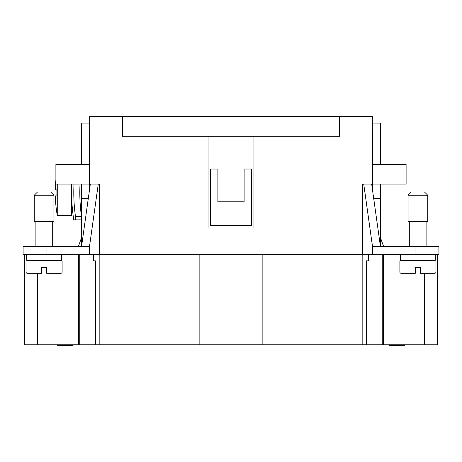 <?xml version="1.0" encoding="UTF-8"?>
<svg xmlns="http://www.w3.org/2000/svg" width="462" height="462" viewBox="0 0 462 462"><rect width="100%" height="100%" fill="white"/><g stroke="black" fill="none" stroke-linecap="round" stroke-linejoin="round"><path stroke-width="0.69" d="M372.332 130.983L372.661 130.983L372.661 191.089M372.661 254.285L372.661 246.413L438.9 246.413L438.9 254.285L362.497 254.285L362.497 184.107L372.332 184.107L372.332 188.756M24.411 254.285L24.411 344.785L437.589 344.785L437.589 254.285M262.15 254.285L262.15 344.785M199.85 254.285L199.85 344.785M89.668 188.756L89.668 184.107L99.503 184.107L99.503 254.285L362.497 254.285M99.503 254.285L89.339 254.285L89.339 246.413L23.1 246.413L23.1 254.285L89.339 254.285M362.168 254.285L362.168 344.785M95.507 344.785L95.507 260.839L93.376 260.839L93.376 254.285M93.416 260.839L93.416 254.285M368.624 254.285L368.624 260.839L368.584 254.285M368.584 260.839L366.493 260.839L366.493 344.785M78.442 254.285L78.442 344.785M99.832 254.285L99.832 344.785M383.558 254.285L383.558 344.785M435.291 254.285L435.291 260.187L400.531 260.187L400.531 254.285M26.709 254.285L26.709 260.187L61.469 260.187L61.469 254.285M41.465 273.302L41.465 271.991L41.465 273.302L27.362 273.302A1.311 1.311 0 0 1 26.051 271.991L26.051 260.839L62.122 260.839L62.122 271.991A1.311 1.311 0 0 1 60.811 273.302L46.708 273.302L46.708 271.991L46.708 273.302M26.051 271.991L41.465 271.991L41.465 267.4L46.708 267.4L46.708 271.991L62.122 271.991M81.468 246.413L81.468 184.107M81.468 164.432L81.468 123.117L89.668 123.117M79.816 219.848L81.468 219.848L79.816 219.848M80.03 184.107A170.201 170.201 0 0 0 81.468 216.303L75.45 216.303L75.45 219.848L73.793 219.848A172.361 172.361 0 0 1 71.841 184.107M75.45 216.303A170.201 170.201 0 0 1 74.007 184.107M75.45 219.848L81.468 219.848M89.339 184.107L55.89 184.107L55.89 164.432L89.339 164.432L89.339 191.089M89.668 130.983L89.339 130.983L89.339 164.432M34.252 221.489L53.927 221.489L53.927 195.259L50.647 191.978L53.927 195.259L34.252 195.259L34.252 221.489M34.252 195.259L37.526 191.978L50.647 191.978M98.267 184.107L89.339 247.638M81.566 246.413L90.321 184.107M81.468 237.884L78.413 246.413M74.417 344.785A13.115 13.115 0 0 1 70.322 345.443L57.201 345.443L57.201 344.785M69.993 345.443L69.993 344.785M88.294 198.539L81.468 198.539M435.949 271.991L435.949 260.839L399.878 260.839L399.878 271.991A1.311 1.311 0 0 0 401.189 273.302L415.292 273.302L415.292 267.4L420.536 267.4L420.536 273.302L420.536 271.991L420.536 273.302L434.638 273.302A1.311 1.311 0 0 0 435.949 271.991L420.536 271.991M415.292 271.991L415.292 273.302L415.292 271.991L399.878 271.991M372.661 184.107L406.11 184.107L406.11 164.432L372.661 164.432M380.532 164.432L380.532 123.117L372.332 123.117M380.532 246.413L380.532 184.107M363.733 184.107L372.661 247.638M380.434 246.413L371.679 184.107M427.748 195.259L427.748 221.489L408.073 221.489L408.073 195.259L411.353 191.978L424.474 191.978L427.748 195.259L408.073 195.259M392.007 344.785L392.007 345.443L391.678 345.443A13.115 13.115 0 0 1 387.583 344.785M392.007 345.443L404.799 345.443L404.799 344.785M380.532 237.884L383.587 246.413M373.706 198.539L380.532 198.539M372.332 245.305L372.332 254.285M89.668 254.285L89.668 245.305M372.332 184.107L372.332 116.557L339.541 116.557L339.541 136.232L253.956 136.232L253.956 228.049L208.044 228.049L208.044 136.232L122.459 136.232L122.459 116.557L89.668 116.557L89.668 184.107M208.044 136.232L253.956 136.232M217.885 169.023L210.666 169.023L210.666 225.427L251.334 225.427L251.334 169.023L244.115 169.023L244.115 201.813L217.885 201.813L217.885 169.023M122.459 116.557L339.541 116.557M71.633 184.107L71.633 215.587L64.744 215.587M55.89 179.949A131.127 131.127 0 0 0 55.319 189.356L56.11 189.356A130.336 130.336 0 0 0 56.11 195.911L55.319 195.911A131.127 131.127 0 0 0 57.259 215.35L57.259 184.107M57.259 215.35L64.744 215.35M56.11 195.911A130.336 130.336 0 0 1 56.11 189.356M382.241 254.285L382.241 344.785M79.759 254.285L79.759 344.785M424.474 273.302L424.474 344.785M37.526 273.302L37.526 344.785M46.056 254.285L46.056 246.413M415.944 254.285L415.944 246.413M35.892 260.839L35.892 260.187M52.287 260.839L52.287 260.187M35.892 246.413L35.892 221.489M52.287 246.413L52.287 221.489M409.713 260.839L409.713 260.187M426.108 260.187L426.108 260.839M409.713 246.413L409.713 221.489M426.108 221.489L426.108 246.413"/></g></svg>
